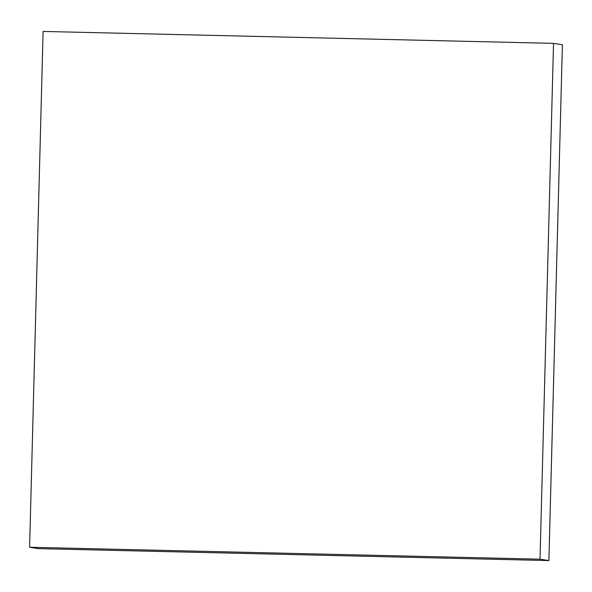 <?xml version="1.0" encoding="UTF-8"?>
<svg xmlns="http://www.w3.org/2000/svg" width="592" height="592" viewBox="0 0 592 592"><rect width="100%" height="100%" fill="white"/><g stroke="black" fill="none" stroke-linecap="round" stroke-linejoin="round"><path stroke-width="0.89" d="M29.6 547.26L43.105 31.435L553.527 43.364L540.022 559.188L29.6 547.26L38.473 548.636L548.895 560.565L540.022 559.188M548.895 560.565L562.4 44.74L553.527 43.364"/></g></svg>
